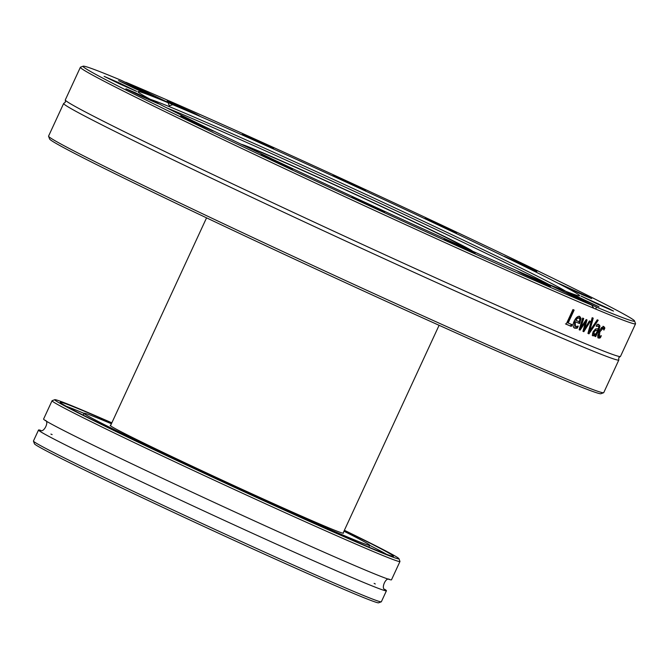 <?xml version="1.0" encoding="UTF-8"?>
<svg xmlns="http://www.w3.org/2000/svg" width="669" height="669" viewBox="0 0 669 669"><rect width="100%" height="100%" fill="white"/><g stroke="black" fill="none" stroke-linecap="round" stroke-linejoin="round"><path stroke-width="1" d="M257.632 150.6A128.08 2.751 -155.2 0 1 383.504 207.357A128.08 2.751 -155.2 0 1 472.682 251.226A128.08 2.751 24.8 0 0 424.606 226.824A128.08 2.751 24.8 0 0 241.2 144.27A128.08 2.751 -155.2 0 1 257.632 150.6M618.825 359.997L603.747 392.628A305.783 6.573 -155.2 0 1 603.622 392.728A305.783 6.573 -155.2 0 1 586.688 387.184A305.783 6.573 -155.2 0 1 279.065 249.763A305.783 6.573 -155.2 0 1 48.578 136.267A305.783 6.573 -155.2 0 1 48.569 136.108L63.647 103.478A305.783 6.573 24.8 0 0 291.207 215.753A305.783 6.573 24.8 0 0 601.766 354.553A305.783 6.573 24.8 0 0 618.825 359.997A305.783 6.573 24.8 0 0 618.783 359.763L618.733 357.79L620.263 356.552A305.783 6.573 24.8 0 0 620.472 356.435L635.55 323.796A305.783 6.573 24.8 0 0 635.542 323.645L634.563 320.969A303.768 6.531 -155.2 0 1 596.338 307.054L595.811 309.111A305.783 6.573 24.8 0 0 618.491 318.352A305.783 6.573 24.8 0 0 635.55 323.796M48.578 136.267L49.565 138.935A303.768 6.531 24.8 0 0 322.575 272.132A303.768 6.531 24.8 0 0 600.946 393.715L603.622 392.728M595.811 309.111L593.754 308.25L591.747 305.131A303.768 6.531 -155.2 0 1 277.811 163.177A303.768 6.531 -155.2 0 1 83.173 66.189L80.497 67.176A305.783 6.573 24.8 0 0 80.38 67.276L65.303 99.907A305.783 6.573 24.8 0 0 65.345 100.141L65.386 102.114L63.856 103.352A305.783 6.573 24.8 0 0 63.647 103.478M125.496 82.371L125.864 82.279A303.768 6.531 -155.2 0 1 434.122 221.564A303.768 6.531 -155.2 0 1 634.563 320.969M80.38 67.276A305.783 6.573 24.8 0 0 280.462 166.698A305.783 6.573 24.8 0 0 593.754 308.25M65.345 100.141A305.783 6.573 24.8 0 0 296.952 214.097A305.783 6.573 24.8 0 0 603.413 350.982A305.783 6.573 24.8 0 0 620.263 356.552M597.241 319.832A305.783 6.573 24.8 0 0 598.195 320.225L588.979 333.856A305.783 6.573 -155.2 0 1 587.942 333.421L592.157 317.716A305.783 6.573 24.8 0 0 593.219 318.16L589.64 331.172L597.241 319.832M572.087 324.666L571.284 326.405A305.783 6.573 -155.2 0 1 566.175 324.214L572.94 309.571A305.783 6.573 24.8 0 0 574.127 310.082L568.165 322.993A305.783 6.573 24.8 0 0 572.087 324.666M574.495 328.053L574.755 328.178C572.714 327.216 572.513 324.866 574.169 321.128C576.017 317.432 577.907 315.893 579.831 316.521L581.077 318.511L579.563 323.57A305.783 6.573 -155.2 0 1 575.206 321.722L575.407 326.522L578.183 326.104A305.783 6.573 24.8 0 0 578.242 326.138L577.314 328.153L574.621 328.111M589.397 320.919A305.783 6.573 24.8 0 0 590.359 321.329L583.836 331.707A305.783 6.573 -155.2 0 1 582.942 331.331L585.425 322.257L580.065 330.126A305.783 6.573 -155.2 0 1 579.137 329.733L582.657 318.084A305.783 6.573 24.8 0 0 583.719 318.536L580.859 327.492L586.203 319.581A305.783 6.573 24.8 0 0 587.022 319.924L584.505 329.031L589.397 320.919M592.993 335.88L592.416 334.492L593.119 331.782L595.552 328.956L598.354 328.696L598.78 326.898L598.069 326.171L596.221 326.296A305.783 6.573 -155.2 0 1 596.171 326.271L597.041 324.381L598.839 324.532L599.968 325.97L599.156 329.115L595.686 336.624A305.783 6.573 -155.2 0 1 594.85 336.281L595.385 335.119L593.035 335.897M597.434 325.862L596.439 325.686M598.462 338.046L597.66 336.047L599.031 331.49L601.623 327.467L603.906 326.623L604.876 328.011L603.915 330.093A305.783 6.573 -155.2 0 1 603.873 330.068L603.145 328.228L599.859 331.824L599.332 336.49L601.272 335.696A305.783 6.573 24.8 0 0 601.314 335.713L600.352 337.795L598.529 338.079M602.376 327.86L603.179 328.245L602.317 327.835L599.834 329.901M598.554 332.568L598.462 336.081L599.332 336.49M591.747 305.131L544.875 282.736A243.257 5.235 24.8 0 1 295.798 170.127A243.257 5.235 24.8 0 1 137.981 91.67A243.257 5.235 24.8 0 1 168.153 102.75L121.281 80.355A303.768 6.531 -155.2 0 0 83.173 66.189M549.274 284.835L596.338 307.054M592.433 317.783L588.837 330.795L589.64 331.172M597.384 319.841L587.951 333.379M588.185 333.48L588.979 333.856M571.351 324.314L570.548 326.046L565.447 323.871M573.4 309.73L567.437 322.642L568.165 322.993M570.548 326.046L571.284 326.405M575.858 320.309A305.783 6.573 24.8 0 0 579.195 321.73L579.864 319.372L579.07 318.009L577.406 318.335L575.858 320.309L575.114 319.949L576.653 317.984L577.406 318.335M578.459 317.716L576.653 317.984M577.113 326.581L576.553 327.785L574.002 327.818M579.086 316.161L580.324 318.143L578.802 323.211L574.462 321.363L574.654 326.154L575.323 326.48M576.553 327.785L577.314 328.153M574.462 321.363L575.206 321.722M578.802 323.211L579.563 323.57M580.324 318.143L581.077 318.511M586.253 319.556L583.728 328.655L584.505 329.031L582.95 331.289M582.958 318.168L580.098 327.124L580.859 327.492L579.145 329.692M585.425 322.257L584.647 321.889L584.204 322.55M589.556 320.986L584.564 328.939M579.295 329.758L580.065 330.126M583.059 331.339L583.836 331.707M594.172 334.333L596.104 333.58L597.509 330.528L595.795 330.352L594.08 332.025L594.172 334.333L593.311 333.931L594.08 334.291M593.353 333.948L593.269 331.64L594.984 329.968L597.509 330.528L598.186 329.056M596.087 333.588L595.377 335.119L594.574 334.734L592.257 335.529M598.019 324.147L599.148 325.586L598.337 328.722L599.156 329.115M594.875 336.239L595.686 336.624M593.528 335.42L594.348 335.805M599.934 336.515L599.524 337.393L597.768 337.72M598.462 336.081L599.248 336.448M603.078 326.229L604.04 327.618L603.563 328.655M598.663 337.736L599.491 338.129M599.524 337.393L600.352 337.795M604.04 327.618L604.876 328.011M125.864 82.279L172.744 104.673L169.324 105.861L168.153 102.75M549.466 284.659A243.257 5.235 24.8 0 0 566.066 291.408A243.257 5.235 24.8 0 0 579.63 295.74A243.257 5.235 24.8 0 0 421.821 217.283A243.257 5.235 24.8 0 0 172.744 104.673M532.583 269.666L536.898 271.388L532.365 268.988L520.766 263.502L504.309 256.327L532.583 269.666M597.869 304.278L613.506 311.085L608.974 308.685L580.918 296.033L597.869 304.278M194.503 113.295L167.158 100.986L183.289 108.855L199.738 116.038L194.503 113.295M365.508 190.565L332.928 175.537L365.508 190.565M456.484 233.113L441.348 225.553L424.89 218.387L456.484 233.113M273.512 148.485L242.421 134.31L258.56 142.179L273.512 148.485M577.104 297.069L599.023 306.803L571.201 293.641L566.442 291.743L577.104 297.069M582.231 294.661L591.689 298.65L587.156 296.25L559.1 283.597L582.231 294.661M444.107 238.925L475.191 253.116L459.059 245.23L444.107 238.925M261.136 154.296L276.272 161.856L292.721 169.04L261.136 154.296M135.389 92.757L125.923 88.776L142.062 96.645L158.511 103.829L135.389 92.757M140.507 90.348L118.589 80.623L134.72 88.5L151.169 95.684L140.507 90.348M119.751 83.132L104.113 76.341L120.244 84.21L136.693 91.394L119.751 83.132M185.037 117.744L180.714 116.038L196.853 123.916L213.302 131.099L185.037 117.744M352.111 196.853L384.683 211.889L352.111 196.853M523.116 274.114L550.453 286.441L522.631 273.278L517.873 271.388L523.116 274.114M565.823 291.316A232.569 5.001 24.8 0 0 377.057 199.579A232.569 5.001 24.8 0 0 159.548 102.717A232.569 5.001 24.8 0 0 150.308 99.321M549.408 284.71A231.817 4.984 24.8 0 0 359.797 193.868A231.817 4.984 24.8 0 0 166.715 107.843M386.431 590.769L381.347 601.766A191.618 4.123 -155.2 0 1 381.271 601.824A191.618 4.123 -155.2 0 1 309.78 572.338A191.618 4.123 -155.2 0 1 129.393 489.424A191.618 4.123 -155.2 0 1 33.45 441.114A191.618 4.123 -155.2 0 1 33.45 441.013L38.526 430.016A191.618 4.123 24.8 0 0 71.834 448.121A191.618 4.123 24.8 0 0 314.856 561.341A191.618 4.123 24.8 0 0 386.431 590.769A191.618 4.123 24.8 0 0 384.767 589.33M33.45 441.114L34.437 443.79A189.603 4.081 24.8 0 0 129.368 491.59A189.603 4.081 24.8 0 0 307.857 573.634A189.603 4.081 24.8 0 0 378.595 602.811L381.271 601.824M375.301 583.987A191.618 4.123 24.8 0 0 374.122 583.368M52.14 434.591A191.618 4.123 24.8 0 0 50.903 434.097M40.7 430.351A191.618 4.123 24.8 0 0 38.526 430.016M344.384 530.283A189.603 4.081 -155.2 0 1 398.967 558.715A189.603 4.081 -155.2 0 1 328.153 529.697A189.603 4.081 -155.2 0 1 146.377 446.089A189.603 4.081 -155.2 0 1 54.816 399.694A189.603 4.081 -155.2 0 1 111.84 422.833M54.816 399.694L52.14 400.672A191.618 4.123 24.8 0 0 52.057 400.739A191.618 4.123 24.8 0 0 146.335 448.355A191.618 4.123 24.8 0 0 328.387 532.064A191.618 4.123 24.8 0 0 399.962 561.492A191.618 4.123 24.8 0 0 399.953 561.391L398.967 558.715M111.765 422.992A183.557 3.947 24.8 0 0 60.235 402.387A183.557 3.947 24.8 0 0 152.131 448.665A183.557 3.947 24.8 0 0 324.925 528.084A183.557 3.947 24.8 0 0 393.405 556.332A183.557 3.947 24.8 0 0 344.309 530.442M52.057 400.739L43.594 419.053A191.618 4.123 24.8 0 0 57.484 427.29A191.618 4.123 24.8 0 0 76.902 437.15A191.618 4.123 24.8 0 0 319.924 550.378A191.618 4.123 24.8 0 0 376.221 574.562A191.618 4.123 24.8 0 0 391.499 579.806L399.962 561.492M369.648 545.335A181.533 3.905 -155.2 0 1 386.506 554.258M66.281 406.292A181.533 3.905 -155.2 0 1 84.001 413.35M111.405 423.778A157.332 3.387 24.8 0 0 84.035 413.291A157.332 3.387 24.8 0 0 161.438 452.386A157.332 3.387 24.8 0 0 310.909 521.118A157.332 3.387 24.8 0 0 369.673 545.277A157.332 3.387 24.8 0 0 343.95 531.228M110.678 425.359A128.49 2.76 24.8 0 0 110.218 425.392A128.49 2.76 24.8 0 0 173.43 457.32A128.49 2.76 24.8 0 0 295.506 513.449A128.49 2.76 24.8 0 0 343.49 533.176A128.49 2.76 24.8 0 0 343.214 532.808M247.296 147.18A121.022 2.601 -155.2 0 1 310.516 173.999A121.022 2.601 -155.2 0 1 420.868 225.236A121.022 2.601 -155.2 0 1 466.51 248.475M575.323 328.002L576.084 328.37M579.27 322.199L580.031 322.558M594.984 329.968L595.795 330.352M593.269 331.64L594.08 332.025M599.148 325.586L599.968 325.97M599.048 331.439L599.859 331.824M574.654 326.154L575.407 326.522M389.601 579.505C385.871 576.444 380.661 588.971 384.968 589.523M45.057 420.308C49.799 421.161 43.636 433.244 40.424 430.318M368.82 547.125L369.673 545.277M83.182 415.14L84.035 413.291M343.03 533.21L439.098 325.301M110.494 425.76L206.554 217.851"/></g></svg>
